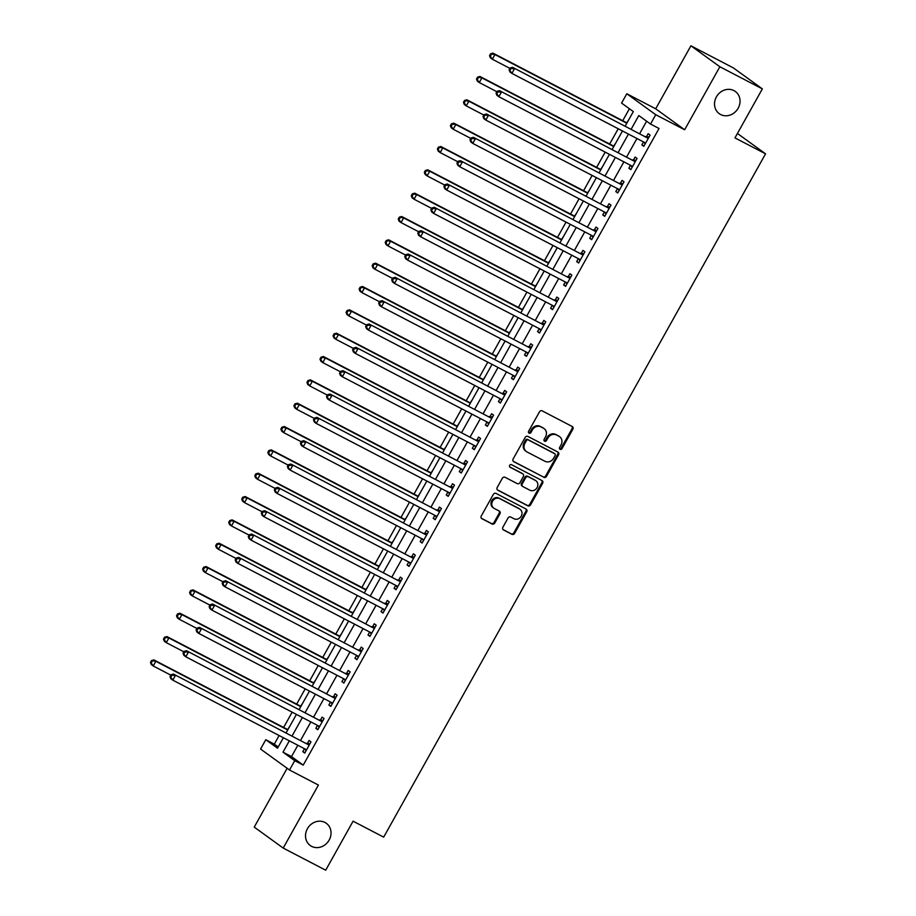 <?xml version="1.0" encoding="UTF-8"?>
<svg xmlns="http://www.w3.org/2000/svg" width="916" height="916" viewBox="0 0 916 916"><rect width="100%" height="100%" fill="white"/><g stroke="black" fill="none" stroke-linecap="round" stroke-linejoin="round"><path stroke-width="1.37" d="M560.088 449.344A1.477 1.317 125.9 0 0 561.977 448.668L572.855 429.203A2.107 1.878 125.9 0 0 572.214 426.501L542.18 410.86A2.107 1.878 125.9 0 0 539.49 411.822L528.601 431.287A1.477 1.317 125.9 0 0 530.937 432.512L532.345 429.993A6.733 6.011 125.9 0 1 540.967 426.902L543.463 428.207A6.733 6.011 125.9 0 1 544.138 428.619A6.733 6.011 125.9 0 1 545.535 436.852L544.127 439.371A1.477 1.317 125.9 0 0 546.463 440.596L547.871 438.066A6.733 6.011 125.9 0 1 556.481 434.986L558.989 436.291A6.733 6.011 125.9 0 1 559.653 436.703A6.733 6.011 125.9 0 1 561.05 444.936L559.642 447.455A1.477 1.317 125.9 0 0 560.088 449.344M559.607 448.886A1.477 1.317 125.9 0 0 561.187 448.107L572.076 428.631A2.107 1.878 125.9 0 0 571.962 426.375M528.578 432.73A1.477 1.317 125.9 0 0 530.158 431.94L531.566 429.421L532.345 429.993M544.093 440.814A1.477 1.317 125.9 0 0 545.673 440.024L547.081 437.505L547.871 438.066M324.951 822.453A13.717 12.24 125.9 0 0 307.856 827.961A13.717 12.24 125.9 0 0 310.238 845.502A13.717 12.24 125.9 0 0 311.6 846.35A13.717 12.24 125.9 0 0 328.695 840.831A13.717 12.24 125.9 0 0 326.314 823.289A13.717 12.24 125.9 0 0 324.951 822.453M733.968 90.615A13.717 12.24 125.9 0 0 716.862 96.123A13.717 12.24 125.9 0 0 719.243 113.664A13.717 12.24 125.9 0 0 720.606 114.511A13.717 12.24 125.9 0 0 737.701 108.993A13.717 12.24 125.9 0 0 735.33 91.451A13.717 12.24 125.9 0 0 733.968 90.615M502.873 527.25A2.107 1.878 125.9 0 0 503.514 529.952L511.941 534.349A2.107 1.878 125.9 0 0 514.632 533.375L526.711 511.758A2.107 1.878 125.9 0 0 526.07 509.056L496.037 493.415A2.107 1.878 125.9 0 0 493.346 494.377L481.266 516.006A2.107 1.878 125.9 0 0 481.908 518.708L492.087 523.998A2.107 1.878 125.9 0 0 494.777 523.036L499.953 513.784A2.107 1.878 125.9 0 0 499.3 511.082L494.262 508.46A5.622 5.027 125.9 0 1 493.701 508.105A5.622 5.027 125.9 0 1 492.728 500.915A5.622 5.027 125.9 0 1 499.735 498.647L519.509 508.952A5.622 5.027 125.9 0 1 520.07 509.296A5.622 5.027 125.9 0 1 521.044 516.487A5.622 5.027 125.9 0 1 514.025 518.754L510.739 517.036A2.107 1.878 125.9 0 0 508.036 517.998L502.873 527.25M297.837 745.269L291.506 756.605L303.242 765.1L294.734 760.681L289.525 770.013L260.568 749.048L265.789 739.716L277.525 748.212L283.376 737.735M762.352 88.886L719.862 66.754L690.916 45.8L733.407 67.933L762.352 88.886L734.964 137.892L765.558 153.831L383.678 837.132L353.084 821.194L325.695 870.2L283.204 848.067L318.413 785.058L289.525 770.013M690.916 45.8L655.696 108.809L684.653 129.763L719.862 66.754M684.653 129.763L655.753 114.718L650.532 124.049L638.795 115.553L631.227 129.11M303.242 765.1L659.039 128.48L650.532 124.049M543.795 477.35A2.107 1.878 125.9 0 0 546.486 476.389L558.565 454.76A2.107 1.878 125.9 0 0 557.924 452.069L527.891 436.417A2.107 1.878 125.9 0 0 525.2 437.39L513.12 459.008A2.107 1.878 125.9 0 0 513.761 461.71L543.005 476.789A2.107 1.878 125.9 0 0 545.696 475.828L557.787 454.199A2.107 1.878 125.9 0 0 557.672 451.931M542.638 483.259L530.559 504.888A2.107 1.878 125.9 0 1 527.868 505.85L497.835 490.209A2.107 1.878 125.9 0 1 497.193 487.507L502.357 478.255A2.107 1.878 125.9 0 1 505.06 477.282L517.231 483.625A2.107 1.878 125.9 0 0 519.922 482.663L523.357 476.526A2.107 1.878 125.9 0 0 522.715 473.824L510.029 467.217A1.477 1.317 125.9 0 1 511.471 464.652L541.997 480.556A2.107 1.878 125.9 0 1 542.638 483.259L541.86 482.698L529.78 504.315L530.559 504.888M287.132 768.284L254.247 827.114L283.204 848.067M646.616 121.21L639.723 133.541M636.941 138.511L626.681 156.876M623.899 161.846L613.64 180.212M610.857 185.181L600.598 203.547M597.816 208.527L587.557 226.882M584.774 231.863L574.515 250.217M571.733 255.198L561.462 273.552M558.691 278.533L548.421 296.899M545.65 301.868L535.379 320.234M532.597 325.203L522.338 343.569M519.555 348.538L509.296 366.904M506.514 371.885L496.254 390.239M493.472 395.22L483.213 413.574M480.431 418.555L470.171 436.909M467.389 441.89L457.13 460.256M454.347 465.225L444.088 483.591M441.306 488.56L431.047 506.926M428.264 511.895L418.005 530.261M415.223 535.23L404.964 553.596M402.181 558.577L391.911 576.931M389.14 581.912L378.869 600.266M376.098 605.247L365.827 623.601M363.057 628.582L352.786 646.948M350.004 651.917L339.744 670.283M336.962 675.252L326.703 693.618M323.921 698.587L313.661 716.953M310.879 721.923L300.62 740.288M643.536 141.946L641.887 144.911L643.845 146.32L650.097 135.121L648.15 133.702L646.444 136.747M630.494 165.281L628.845 168.246L630.803 169.666L637.055 158.457L635.097 157.048L633.403 160.082M617.453 188.627L615.804 191.581L617.75 193.001L624.014 181.792L622.056 180.383L620.361 183.418M604.411 211.962L602.762 214.916L604.709 216.336L610.972 205.138L609.014 203.718L607.319 206.753M591.37 235.298L589.709 238.252L591.667 239.671L597.93 228.473L595.972 227.054L594.278 230.088M578.328 258.633L576.668 261.587L578.626 263.007L584.889 251.808L582.931 250.389L581.236 253.423M565.287 281.968L563.626 284.933L565.584 286.342L571.847 275.144L569.889 273.724L568.195 276.758M552.245 305.303L550.585 308.268L552.543 309.677L558.806 298.479L556.848 297.059L555.153 300.105M539.203 328.638L537.543 331.603L539.501 333.012L545.764 321.814L543.806 320.405L542.112 323.44M526.162 351.973L524.502 354.939L526.46 356.358L532.723 345.149L530.765 343.74L529.07 346.775M513.109 375.32L511.46 378.274L513.418 379.693L519.681 368.484L517.723 367.076L516.029 370.11M500.067 398.655L498.418 401.609L500.376 403.029L506.64 391.83L504.682 390.411L502.976 393.445M487.026 421.99L485.377 424.944L487.335 426.364L493.587 415.166L491.64 413.746L489.934 416.78M473.984 445.325L472.335 448.279L474.293 449.699L480.545 438.501L478.599 437.081L476.892 440.115M460.943 468.66L459.294 471.625L461.252 473.034L467.504 461.836L465.557 460.416L463.851 463.462M447.901 491.995L446.252 494.961L448.21 496.369L454.462 485.171L452.504 483.751L450.809 486.797M434.86 515.33L433.211 518.296L435.157 519.716L441.42 508.506L439.462 507.098L437.768 510.132M421.818 538.677L420.169 541.631L422.116 543.051L428.379 531.841L426.421 530.433L424.726 533.467M408.776 562.012L407.116 564.966L409.074 566.386L415.337 555.176L413.379 553.768L411.685 556.802M395.735 585.347L394.075 588.301L396.033 589.721L402.296 578.523L400.338 577.103L398.643 580.137M382.693 608.682L381.033 611.636L382.991 613.056L389.254 601.858L387.296 600.438L385.602 603.472M369.652 632.017L367.992 634.983L369.95 636.391L376.213 625.193L374.255 623.773L372.56 626.807M356.61 655.352L354.95 658.318L356.908 659.726L363.171 648.528L361.213 647.108L359.519 650.154M343.569 678.687L341.908 681.653L343.866 683.061L350.13 671.863L348.172 670.443L346.477 673.489M330.516 702.022L328.867 704.988L330.825 706.408L337.088 695.198L335.13 693.79L333.435 696.824M317.474 725.369L315.825 728.323L317.783 729.743L324.046 718.533L322.089 717.125L320.382 720.159M304.433 748.704L302.784 751.658L304.742 753.078L310.993 741.88L309.047 740.46L307.341 743.494M629.395 108.752L622.72 120.706M618.208 128.755L609.667 144.041M605.167 152.09L596.625 167.376M592.125 175.437L583.584 190.711M579.084 198.772L570.542 214.058M566.042 222.107L557.5 237.393M553.001 245.442L544.459 260.728M539.959 268.777L531.417 284.063M526.918 292.112L518.376 307.398M513.876 315.447L505.334 330.733M500.834 338.794L492.293 354.068M487.793 362.129L479.251 377.415M474.751 385.464L466.21 400.75M461.71 408.799L453.168 424.085M448.668 432.134L440.115 447.42M435.615 455.47L427.074 470.755M422.574 478.805L414.032 494.09M409.532 502.14L400.99 517.425M396.491 525.486L387.949 540.761M383.449 548.821L374.907 564.107M370.408 572.157L361.866 587.442M357.366 595.492L348.824 610.777M344.324 618.827L335.783 634.112M331.283 642.162L322.741 657.448M318.241 665.497L309.7 680.783M305.2 688.843L296.658 704.118M292.158 712.179L283.616 727.464M279.117 735.514L274.285 744.147L278.212 746.987M628.788 119.698L626.888 122.584M615.747 143.033L613.846 145.919M602.705 166.369L600.804 169.254M589.664 189.704L587.763 192.589M576.622 213.039L574.721 215.924M563.58 236.374L561.68 239.271M550.539 259.72L548.627 262.606M537.497 283.055L535.585 285.941M524.456 306.391L522.544 309.276M511.414 329.726L509.502 332.611M498.373 353.061L496.461 355.946M485.331 376.396L483.419 379.281M472.278 399.731L470.377 402.616M459.237 423.077L457.336 425.963M446.195 446.413L444.294 449.298M433.154 469.748L431.253 472.633M420.112 493.083L418.211 495.968M407.07 516.418L405.17 519.303M394.029 539.753L392.128 542.638M380.987 563.088L379.075 565.974M367.946 586.423L366.034 589.32M354.904 609.77L352.992 612.655M341.863 633.105L339.95 635.99M328.821 656.44L326.909 659.325M315.78 679.775L313.867 682.66M302.727 703.11L300.826 705.996M289.685 726.445L287.784 729.331M765.558 153.831L737.437 133.473M274.285 744.147L265.789 739.716M625.262 126.007L633.322 111.592L621.586 103.096L626.807 93.764L655.753 114.718M655.696 108.809L626.807 93.764M289.341 740.838L282.998 752.173L294.734 760.681M628.445 134.091L618.185 152.445M615.403 157.426L605.144 175.78M602.362 180.761L592.091 199.127M589.32 204.096L579.049 222.462M576.279 227.431L566.008 245.797M563.226 250.766L552.966 269.132M550.184 274.102L539.925 292.467M537.142 297.448L526.883 315.802M524.101 320.783L513.842 339.138M511.059 344.118L500.8 362.473M498.018 367.453L487.759 385.819M484.976 390.788L474.717 409.154M471.935 414.124L461.675 432.489M458.893 437.459L448.634 455.825M445.852 460.794L435.592 479.16M432.81 484.14L422.539 502.495M419.768 507.475L409.498 525.83M406.727 530.811L396.456 549.165M393.674 554.146L383.415 572.511M380.632 577.481L370.373 595.847M367.591 600.816L357.332 619.182M354.549 624.151L344.29 642.517M341.508 647.498L331.249 665.852M328.466 670.833L318.207 689.187M315.425 694.168L305.165 712.522M302.383 717.503L292.124 735.869M286.158 732.766L296.429 714.4M299.2 709.419L309.471 691.065M312.241 686.084L322.512 667.73M325.295 662.749L335.554 644.383M338.336 639.414L348.595 621.048M351.378 616.079L361.637 597.713M364.419 592.744L374.678 574.378M377.461 569.409L387.72 551.043M390.502 546.062L400.761 527.708M403.544 522.727L413.803 504.373M416.585 499.392L426.845 481.037M429.627 476.057L439.886 457.691M442.668 452.722L452.928 434.356M455.71 429.386L465.981 411.021M468.752 406.051L479.022 387.686M481.793 382.716L492.064 364.35M494.846 359.37L505.105 341.015M507.888 336.035L518.147 317.68M520.929 312.7L531.188 294.334M533.971 289.364L544.23 270.999M547.012 266.029L557.271 247.664M560.054 242.694L570.313 224.328M573.095 219.359L583.355 200.993M586.137 196.013L596.396 177.658M599.178 172.677L609.438 154.323M612.22 149.342L622.479 130.988M291.506 756.605L282.998 752.173M641.887 144.911L644.017 146.022M628.845 168.246L630.975 169.357M615.804 191.581L617.922 192.692M602.762 214.916L604.881 216.027M589.709 238.252L591.839 239.362M576.668 261.587L578.798 262.697M563.626 284.933L565.756 286.032M550.585 308.268L552.714 309.368M537.543 331.603L539.673 332.714M524.502 354.939L526.631 356.049M511.46 378.274L513.59 379.384M498.418 401.609L500.548 402.719M485.377 424.944L487.507 426.055M472.335 448.279L474.465 449.39M459.294 471.625L461.424 472.725M446.252 494.961L448.382 496.071M433.211 518.296L435.329 519.406M420.169 541.631L422.287 542.741M407.116 564.966L409.246 566.077M394.075 588.301L396.204 589.412M381.033 611.636L383.163 612.747M367.992 634.983L370.121 636.082M354.95 658.318L357.08 659.417M341.908 681.653L344.038 682.763M328.867 704.988L330.997 706.099M315.825 728.323L317.955 729.434M302.784 751.658L304.913 752.769M559.653 436.703L558.875 436.142A6.733 6.011 125.9 0 0 558.199 435.73L558.989 436.291M547.081 437.505A6.733 6.011 125.9 0 1 555.703 434.424L558.199 435.73M544.138 428.619L543.36 428.058A6.733 6.011 125.9 0 0 542.684 427.646L543.463 428.207M531.566 429.421A6.733 6.011 125.9 0 1 540.188 426.341L542.684 427.646M513.223 461.275L543.005 476.789M555.107 455.561A1.477 1.317 125.9 0 0 554.649 453.672L528.292 439.943A1.477 1.317 125.9 0 0 526.414 440.619L524.925 443.275A6.733 6.011 125.9 0 0 526.322 451.508A6.733 6.011 125.9 0 0 526.986 451.92L545.009 461.309A6.733 6.011 125.9 0 0 553.619 458.218L555.107 455.561M554.146 453.305A1.477 1.317 125.9 0 0 553.871 453.111L554.649 453.672M526.322 451.508L525.532 450.935A6.733 6.011 125.9 0 1 524.147 442.714L525.624 440.046A1.477 1.317 125.9 0 1 527.513 439.382L553.871 453.111M497.296 489.774L527.078 505.277A2.107 1.878 125.9 0 0 529.78 504.315M522.326 473.549A2.107 1.878 125.9 0 0 521.925 473.263L509.605 466.839M529.872 490.209A5.622 5.027 125.9 0 0 536.89 487.953A5.622 5.027 125.9 0 0 535.906 480.751A5.622 5.027 125.9 0 0 535.356 480.408L528.383 476.778A2.107 1.878 125.9 0 0 525.692 477.74L522.257 483.888A2.107 1.878 125.9 0 0 522.91 486.591L529.872 490.209M535.906 480.751L535.127 480.19A5.622 5.027 125.9 0 0 534.566 479.847L535.356 480.408M522.12 486.018A2.107 1.878 125.9 0 1 521.479 483.316L524.914 477.179A2.107 1.878 125.9 0 1 527.605 476.217L534.566 479.847M541.86 482.698A2.107 1.878 125.9 0 0 541.745 480.431M520.07 509.296L519.28 508.724A5.622 5.027 125.9 0 0 518.731 508.38L519.509 508.952M493.701 508.105L492.923 507.544A5.622 5.027 125.9 0 1 491.938 500.342A5.622 5.027 125.9 0 1 498.957 498.086L518.731 508.38M481.381 518.261L491.308 523.437A2.107 1.878 125.9 0 0 493.999 522.475L499.163 513.223A2.107 1.878 125.9 0 0 499.06 510.956M502.987 529.517L511.162 533.776A2.107 1.878 125.9 0 0 513.853 532.814L525.933 511.185A2.107 1.878 125.9 0 0 525.818 508.93M627.174 122.595L626.613 122.561A2.141 1.912 -54.1 0 1 625.903 122.366L492.991 53.139L494.949 54.559L492.339 59.231L509.914 68.379M626.807 123.236L494.949 54.559L490.587 53.815L489.545 55.681L490.323 56.254L491.365 54.388M490.323 56.254L492.339 59.231L490.381 57.811L489.545 55.681M490.587 53.815L492.991 53.139M647.429 137.95L512.548 67.303L647.429 137.95A2.141 1.912 125.9 0 0 648.139 138.144L648.402 138.156M510.922 68.54L514.506 68.723L511.895 73.383L509.937 71.975L509.101 69.845L509.88 70.406L510.922 68.54L510.143 67.979L509.101 69.845M645.54 143.285L645.379 143.079A2.141 1.912 125.9 0 0 644.818 142.61L511.895 73.383L509.88 70.406M645.471 136.53A2.141 1.912 125.9 0 0 646.181 136.724L649.101 136.908M645.185 143.915L643.719 142.037M512.548 67.303L510.143 67.979M614.121 145.942L613.571 145.907A2.141 1.912 -54.1 0 1 612.861 145.701L479.95 76.475L481.908 77.894L479.297 82.566L496.873 91.715M613.766 146.571L481.908 77.894L477.545 77.15L476.503 79.016L477.282 79.589L478.324 77.723M477.282 79.589L479.297 82.566L477.339 81.146L476.503 79.016M477.545 77.15L479.95 76.475M601.079 169.277L600.53 169.242A2.141 1.912 -54.1 0 1 599.82 169.048L466.908 99.81L468.855 101.229L466.255 105.901L483.831 115.061M600.724 169.907L468.855 101.229L464.504 100.485L463.45 102.352L464.24 102.924L465.282 101.058M464.24 102.924L466.255 105.901L464.298 104.481L463.45 102.352M464.504 100.485L466.908 99.81M588.038 192.612L587.488 192.578A2.141 1.912 -54.1 0 1 586.778 192.383L453.867 123.156L455.813 124.565L453.214 129.236L470.79 138.396M587.683 193.253L455.813 124.565L451.451 123.832L450.409 125.698L451.199 126.259L452.241 124.393M451.199 126.259L453.214 129.236L451.256 127.816L450.409 125.698M451.451 123.832L453.867 123.156M634.387 161.285L499.506 90.638L634.387 161.285A2.141 1.912 125.9 0 0 635.097 161.479L635.361 161.491M497.88 91.886L501.464 92.058L498.854 96.718L496.896 95.31L496.06 93.18L496.838 93.753L497.88 91.886L497.102 91.314L496.06 93.18M632.498 166.62L632.338 166.414A2.141 1.912 125.9 0 0 631.777 165.956L498.854 96.718L496.838 93.753M632.429 159.865A2.141 1.912 125.9 0 0 633.139 160.06L636.059 160.243M632.143 167.262L630.666 165.372M499.506 90.638L497.102 91.314M621.346 184.62L486.465 113.973L621.346 184.62A2.141 1.912 125.9 0 0 622.056 184.814L622.319 184.837M484.839 115.221L488.423 115.393L485.812 120.065L483.854 118.645L483.018 116.515L483.797 117.088L484.839 115.221L484.06 114.649L483.018 116.515M619.456 189.956L619.296 189.749A2.141 1.912 125.9 0 0 618.735 189.291L485.812 120.065L483.797 117.088M619.388 183.2A2.141 1.912 125.9 0 0 620.098 183.395L623.017 183.589M619.102 190.597L617.624 188.719M486.465 113.973L484.06 114.649M608.293 207.955L473.423 137.308L608.293 207.955A2.141 1.912 125.9 0 0 609.003 208.15L609.277 208.172M471.797 138.556L475.381 138.728L472.77 143.4L470.813 141.98L469.977 139.85L470.755 140.423L471.797 138.556L471.019 137.984L469.977 139.85M606.415 213.302L606.243 213.084A2.141 1.912 125.9 0 0 605.694 212.626L472.77 143.4L470.755 140.423M606.346 206.547A2.141 1.912 125.9 0 0 607.056 206.741L609.976 206.924M606.06 213.932L604.583 212.054M473.423 137.308L471.019 137.984M574.996 215.947L574.447 215.913A2.141 1.912 -54.1 0 1 573.737 215.718L440.814 146.491L442.772 147.9L440.172 152.571L457.748 161.731M574.641 216.588L442.772 147.9L438.409 147.167L437.367 149.033L438.157 149.594L439.199 147.728M438.157 149.594L440.172 152.571L438.214 151.151L437.367 149.033M438.409 147.167L440.814 146.491M595.251 231.29L460.382 160.655L595.251 231.29A2.141 1.912 125.9 0 0 595.961 231.485L596.236 231.508M458.756 161.892L462.34 162.063L459.729 166.735L457.771 165.315L456.935 163.185L457.714 163.758L458.756 161.892L457.977 161.319L456.935 163.185M593.373 236.637L593.202 236.431A2.141 1.912 125.9 0 0 592.652 235.962L459.729 166.735L457.714 163.758M593.305 229.882A2.141 1.912 125.9 0 0 594.015 230.076L596.934 230.26M593.018 237.267L591.541 235.389M460.382 160.655L457.977 161.319M561.955 239.282L561.405 239.248A2.141 1.912 -54.1 0 1 560.695 239.053L427.772 169.826L429.73 171.246L427.119 175.906L444.707 185.066M561.6 239.923L429.73 171.246L425.368 170.502L424.326 172.368L425.116 172.929L426.158 171.063M425.116 172.929L427.119 175.906L425.173 174.498L424.326 172.368M425.368 170.502L427.772 169.826M548.913 262.617L548.363 262.583A2.141 1.912 -54.1 0 1 547.654 262.388L414.73 193.161L416.688 194.581L414.078 199.241L431.665 208.401M548.558 263.258L416.688 194.581L412.326 193.837L411.284 195.703L412.063 196.264L413.116 194.398M412.063 196.264L414.078 199.241L412.131 197.833L411.284 195.703M412.326 193.837L414.73 193.161M535.871 285.952L535.322 285.918A2.141 1.912 -54.1 0 1 534.612 285.723L401.689 216.497L403.647 217.916L401.036 222.577L418.623 231.737M535.516 286.594L403.647 217.916L399.284 217.172L398.242 219.039L399.021 219.611L400.074 217.745M399.021 219.611L401.036 222.577L399.078 221.168L398.242 219.039M399.284 217.172L401.689 216.497M522.83 309.299L522.28 309.253A2.141 1.912 -54.1 0 1 521.57 309.058L388.647 239.832L390.605 241.251L387.995 245.923L405.582 255.072M522.475 309.929L390.605 241.251L386.243 240.507L385.201 242.374L385.98 242.946L387.021 241.08M385.98 242.946L387.995 245.923L386.037 244.503L385.201 242.374M386.243 240.507L388.647 239.832M509.788 332.634L509.239 332.6A2.141 1.912 -54.1 0 1 508.529 332.405L375.606 263.167L377.564 264.587L374.953 269.258L392.54 278.407M509.433 333.264L377.564 264.587L373.201 263.842L372.159 265.709L372.938 266.281L373.98 264.415M372.938 266.281L374.953 269.258L372.995 267.838L372.159 265.709M373.201 263.842L375.606 263.167M582.21 254.625L447.34 183.99L582.21 254.625A2.141 1.912 125.9 0 0 582.92 254.831L583.194 254.843M445.714 185.227L449.298 185.398L446.687 190.07L444.729 188.65L443.894 186.532L444.672 187.093L445.714 185.227L444.936 184.666L443.894 186.532M580.32 259.972L580.16 259.766A2.141 1.912 125.9 0 0 579.61 259.297L446.687 190.07L444.672 187.093M580.252 253.217A2.141 1.912 125.9 0 0 580.962 253.411L583.893 253.595M579.977 260.602L578.5 258.724M447.34 183.99L444.936 184.666M569.168 277.972L434.299 207.325L569.168 277.972A2.141 1.912 125.9 0 0 569.878 278.166L570.153 278.178M432.673 208.562L436.256 208.734L433.646 213.405L431.688 211.985L430.852 209.867L431.631 210.428L432.673 208.562L431.894 208.001L430.852 209.867M567.279 283.307L567.119 283.101A2.141 1.912 125.9 0 0 566.557 282.632L433.646 213.405L431.631 210.428M567.21 276.552A2.141 1.912 125.9 0 0 567.92 276.746L570.851 276.93M566.935 283.937L565.458 282.059M434.299 207.325L431.894 208.001M556.126 301.307L421.257 230.66L556.126 301.307A2.141 1.912 125.9 0 0 556.836 301.501L557.111 301.513M419.631 231.897L423.215 232.08L420.604 236.74L418.646 235.332L417.799 233.202L418.589 233.763L419.631 231.897L418.852 231.336L417.799 233.202M554.237 306.642L554.077 306.436A2.141 1.912 125.9 0 0 553.516 305.967L420.604 236.74L418.589 233.763M554.169 299.887A2.141 1.912 125.9 0 0 554.878 300.082L557.81 300.265M553.882 307.272L552.417 305.394M421.257 230.66L418.852 231.336M543.085 324.642L408.215 253.995L543.085 324.642A2.141 1.912 125.9 0 0 543.795 324.837L544.07 324.848M406.59 255.232L410.162 255.415L407.563 260.075L405.605 258.667L404.757 256.537L405.548 257.098L406.59 255.232L405.811 254.671L404.757 256.537M541.196 329.978L541.035 329.771A2.141 1.912 125.9 0 0 540.474 329.302L407.563 260.075L405.548 257.098M541.127 323.222A2.141 1.912 125.9 0 0 541.837 323.417L544.757 323.6M540.841 330.619L539.375 328.73M408.215 253.995L405.811 254.671M530.043 347.977L395.174 277.33L530.043 347.977A2.141 1.912 125.9 0 0 530.753 348.172L531.017 348.195M393.548 278.579L397.12 278.75L394.521 283.422L392.563 282.002L391.716 279.872L392.506 280.445L393.548 278.579L392.758 278.006L391.716 279.872M528.154 353.313L527.994 353.107A2.141 1.912 125.9 0 0 527.433 352.649L394.521 283.422L392.506 280.445M528.085 346.557A2.141 1.912 125.9 0 0 528.795 346.752L531.715 346.946M527.799 353.954L526.334 352.065M395.174 277.33L392.758 278.006M496.747 355.969L496.197 355.935A2.141 1.912 -54.1 0 1 495.487 355.74L362.564 286.513L364.522 287.922L361.912 292.593L379.499 301.753M496.392 356.61L364.522 287.922L360.16 287.177L359.118 289.044L359.896 289.616L360.938 287.75M359.896 289.616L361.912 292.593L359.954 291.173L359.118 289.044M360.16 287.177L362.564 286.513M517.002 371.312L382.121 300.666L517.002 371.312A2.141 1.912 125.9 0 0 517.712 371.507L517.975 371.53M380.506 301.914L384.079 302.085L381.468 306.757L379.522 305.337L378.674 303.207L379.464 303.78L380.506 301.914L379.716 301.341L378.674 303.207M515.113 376.659L514.952 376.442A2.141 1.912 125.9 0 0 514.391 375.984L381.468 306.757L379.464 303.78M515.044 369.892A2.141 1.912 125.9 0 0 515.754 370.098L518.674 370.282M514.758 377.289L513.292 375.411M382.121 300.666L379.716 301.341M483.705 379.304L483.156 379.27A2.141 1.912 -54.1 0 1 482.446 379.075L349.523 309.848L351.481 311.257L348.87 315.928L366.457 325.088M483.35 379.945L351.481 311.257L347.118 310.524L346.076 312.39L346.855 312.951L347.897 311.085M346.855 312.951L348.87 315.928L346.912 314.509L346.076 312.39M347.118 310.524L349.523 309.848M503.96 394.647L369.079 324.001L503.96 394.647A2.141 1.912 125.9 0 0 504.67 394.842L504.934 394.865M367.465 325.249L371.037 325.42L368.427 330.092L366.48 328.672L365.633 326.543L366.423 327.115L367.465 325.249L366.675 324.676L365.633 326.543M502.071 399.994L501.911 399.788A2.141 1.912 125.9 0 0 501.35 399.319L368.427 330.092L366.423 327.115M502.002 393.239A2.141 1.912 125.9 0 0 502.712 393.433L505.632 393.617M501.716 400.624L500.25 398.746M369.079 324.001L366.675 324.676M470.664 402.639L470.114 402.605A2.141 1.912 -54.1 0 1 469.404 402.41L336.481 333.184L338.439 334.592L335.829 339.264L353.404 348.424M470.309 403.28L338.439 334.592L334.077 333.859L333.035 335.725L333.813 336.286L334.855 334.42M333.813 336.286L335.829 339.264L333.871 337.844L333.035 335.725M334.077 333.859L336.481 333.184M490.919 417.982L356.038 347.347L490.919 417.982A2.141 1.912 125.9 0 0 491.629 418.177L491.892 418.2M354.423 348.584L357.996 348.756L355.385 353.427L353.439 352.007L352.591 349.889L353.37 350.45L354.423 348.584L353.633 348.011L352.591 349.889M489.03 423.329L488.869 423.123A2.141 1.912 125.9 0 0 488.308 422.654L355.385 353.427L353.37 350.45M488.961 416.574A2.141 1.912 125.9 0 0 489.671 416.769L492.59 416.952M488.675 423.959L487.209 422.081M356.038 347.347L353.633 348.011M457.622 425.974L457.061 425.94A2.141 1.912 -54.1 0 1 456.351 425.745L323.44 356.519L325.398 357.938L322.787 362.599L340.363 371.759M457.256 426.616L325.398 357.938L321.035 357.194L319.993 359.061L320.772 359.622L321.814 357.755M320.772 359.622L322.787 362.599L320.829 361.19L319.993 359.061M321.035 357.194L323.44 356.519M477.877 441.329L342.996 370.682L477.877 441.329A2.141 1.912 125.9 0 0 478.587 441.523L478.85 441.535M341.382 371.919L344.954 372.091L342.344 376.762L340.386 375.342L339.55 373.224L340.328 373.785L341.382 371.919L340.592 371.358L339.55 373.224M475.988 446.665L475.828 446.458A2.141 1.912 125.9 0 0 475.267 445.989L342.344 376.762L340.328 373.785M475.919 439.909A2.141 1.912 125.9 0 0 476.629 440.104L479.549 440.287M475.633 447.294L474.167 445.416M342.996 370.682L340.592 371.358M444.581 449.309L444.02 449.275A2.141 1.912 -54.1 0 1 443.31 449.08L310.398 379.854L312.356 381.274L309.745 385.934L327.321 395.094M444.214 449.951L312.356 381.274L307.994 380.529L306.952 382.396L307.73 382.957L308.772 381.09M307.73 382.957L309.745 385.934L307.787 384.525L306.952 382.396M307.994 380.529L310.398 379.854M464.836 464.664L329.955 394.017L464.836 464.664A2.141 1.912 125.9 0 0 465.546 464.859L465.809 464.87M328.329 395.254L331.913 395.437L329.302 400.097L327.344 398.678L326.508 396.559L327.287 397.12L328.329 395.254L327.55 394.693L326.508 396.559M462.946 470L462.786 469.793A2.141 1.912 125.9 0 0 462.225 469.324L329.302 400.097L327.287 397.12M462.878 463.244A2.141 1.912 125.9 0 0 463.588 463.439L466.507 463.622M462.591 470.629L461.126 468.752M329.955 394.017L327.55 394.693M431.528 472.645L430.978 472.61A2.141 1.912 -54.1 0 1 430.268 472.416L297.356 403.189L299.314 404.609L296.704 409.28L314.28 418.429M431.173 473.286L299.314 404.609L294.952 403.864L293.899 405.731L294.689 406.303L295.731 404.437M294.689 406.303L296.704 409.28L294.746 407.86L293.899 405.731M294.952 403.864L297.356 403.189M451.794 487.999L316.913 417.353L451.794 487.999A2.141 1.912 125.9 0 0 452.504 488.194L452.767 488.205M315.287 418.589L318.871 418.772L316.26 423.432L314.303 422.024L313.467 419.894L314.245 420.455L315.287 418.589L314.509 418.028L313.467 419.894M449.905 493.335L449.745 493.129A2.141 1.912 125.9 0 0 449.184 492.659L316.26 423.432L314.245 420.455M449.836 486.579A2.141 1.912 125.9 0 0 450.546 486.774L453.466 486.957M449.55 493.964L448.073 492.087M316.913 417.353L314.509 418.028M418.486 495.991L417.936 495.957A2.141 1.912 -54.1 0 1 417.227 495.751L284.315 426.524L286.261 427.944L283.662 432.615L301.238 441.764M418.131 496.621L286.261 427.944L281.91 427.2L280.857 429.066L281.647 429.638L282.689 427.772M281.647 429.638L283.662 432.615L281.704 431.196L280.857 429.066M281.91 427.2L284.315 426.524M405.445 519.326L404.895 519.292A2.141 1.912 -54.1 0 1 404.185 519.097L271.273 449.859L273.22 451.279L270.621 455.95L288.197 465.11M405.09 519.956L273.22 451.279L268.857 450.535L267.815 452.401L268.606 452.973L269.647 451.107M268.606 452.973L270.621 455.95L268.663 454.531L267.815 452.401M268.857 450.535L271.273 449.859M392.403 542.661L391.853 542.627A2.141 1.912 -54.1 0 1 391.143 542.432L258.22 473.206L260.178 474.614L257.568 479.286L275.155 488.446M392.048 543.303L260.178 474.614L255.816 473.87L254.774 475.748L255.564 476.309L256.606 474.442M255.564 476.309L257.568 479.286L255.621 477.866L254.774 475.748M255.816 473.87L258.22 473.206M379.361 565.996L378.812 565.962A2.141 1.912 -54.1 0 1 378.102 565.767L245.179 496.541L247.137 497.949L244.526 502.621L262.113 511.781M379.006 566.638L247.137 497.949L242.774 497.216L241.732 499.083L242.522 499.644L243.564 497.777M242.522 499.644L244.526 502.621L242.58 501.201L241.732 499.083M242.774 497.216L245.179 496.541M366.32 589.332L365.77 589.297A2.141 1.912 -54.1 0 1 365.06 589.102L232.137 519.876L234.095 521.296L231.485 525.956L249.072 535.116M365.965 589.973L234.095 521.296L229.733 520.551L228.691 522.418L229.469 522.979L230.523 521.112M229.469 522.979L231.485 525.956L229.538 524.536L228.691 522.418M229.733 520.551L232.137 519.876M353.278 612.667L352.729 612.632A2.141 1.912 -54.1 0 1 352.019 612.438L219.096 543.211L221.054 544.631L218.443 549.291L236.03 558.451M352.923 613.308L221.054 544.631L216.691 543.886L215.649 545.753L216.428 546.314L217.481 544.447M216.428 546.314L218.443 549.291L216.485 547.883L215.649 545.753M216.691 543.886L219.096 543.211M340.237 636.002L339.687 635.967A2.141 1.912 -54.1 0 1 338.977 635.773L206.054 566.546L208.012 567.966L205.402 572.626L222.989 581.786M339.882 636.643L208.012 567.966L203.65 567.222L202.608 569.088L203.386 569.66L204.428 567.783M203.386 569.66L205.402 572.626L203.444 571.218L202.608 569.088M203.65 567.222L206.054 566.546M327.195 659.337L326.646 659.302A2.141 1.912 -54.1 0 1 325.936 659.108L193.013 589.881L194.971 591.301L192.36 595.972L209.947 605.121M326.84 659.978L194.971 591.301L190.608 590.557L189.566 592.423L190.345 592.995L191.387 591.129M190.345 592.995L192.36 595.972L190.402 594.553L189.566 592.423M190.608 590.557L193.013 589.881M438.753 511.334L303.872 440.688L438.753 511.334A2.141 1.912 125.9 0 0 439.462 511.529L439.726 511.54M302.246 441.924L305.83 442.107L303.219 446.768L301.261 445.359L300.425 443.23L301.204 443.802L302.246 441.924L301.467 441.363L300.425 443.23M436.863 516.67L436.703 516.464A2.141 1.912 125.9 0 0 436.142 516.006L303.219 446.768L301.204 443.802M436.795 509.914A2.141 1.912 125.9 0 0 437.505 510.109L440.424 510.292M436.508 517.311L435.031 515.422M303.872 440.688L301.467 441.363M425.7 534.669L290.83 464.023L425.7 534.669A2.141 1.912 125.9 0 0 426.409 534.864L426.684 534.887M289.204 465.271L292.788 465.442L290.177 470.114L288.219 468.694L287.384 466.565L288.162 467.137L289.204 465.271L288.425 464.698L287.384 466.565M423.822 540.005L423.65 539.799A2.141 1.912 125.9 0 0 423.1 539.341L290.177 470.114L288.162 467.137M423.753 533.249A2.141 1.912 125.9 0 0 424.463 533.444L427.383 533.639M423.467 540.646L421.99 538.768M290.83 464.023L288.425 464.698M412.658 558.004L277.788 487.358L412.658 558.004A2.141 1.912 125.9 0 0 413.368 558.199L413.643 558.222M276.163 488.606L279.746 488.778L277.136 493.449L275.178 492.029L274.342 489.9L275.121 490.472L276.163 488.606L275.384 488.033L274.342 489.9M410.78 563.351L410.608 563.134A2.141 1.912 125.9 0 0 410.059 562.676L277.136 493.449L275.121 490.472M410.712 556.596A2.141 1.912 125.9 0 0 411.421 556.791L414.341 556.974M410.425 563.981L408.948 562.103M277.788 487.358L275.384 488.033M399.616 581.339L264.747 510.704L399.616 581.339A2.141 1.912 125.9 0 0 400.326 581.534L400.601 581.557M263.121 511.941L266.705 512.113L264.094 516.784L262.136 515.365L261.3 513.235L262.079 513.807L263.121 511.941L262.342 511.368L261.3 513.235M397.727 586.687L397.567 586.48A2.141 1.912 125.9 0 0 397.006 586.011L264.094 516.784L262.079 513.807M397.659 579.931A2.141 1.912 125.9 0 0 398.368 580.126L401.3 580.309M397.384 587.316L395.907 585.438M264.747 510.704L262.342 511.368M386.575 604.675L251.705 534.039L386.575 604.675A2.141 1.912 125.9 0 0 387.285 604.881L387.56 604.892M250.079 535.276L253.663 535.448L251.053 540.119L249.095 538.7L248.259 536.581L249.037 537.142L250.079 535.276L249.301 534.715L248.259 536.581M384.686 610.022L384.525 609.816A2.141 1.912 125.9 0 0 383.964 609.346L251.053 540.119L249.037 537.142M384.617 603.266A2.141 1.912 125.9 0 0 385.327 603.461L388.258 603.644M384.342 610.651L382.865 608.774M251.705 534.039L249.301 534.715M373.533 628.021L238.664 557.375L373.533 628.021A2.141 1.912 125.9 0 0 374.243 628.216L374.518 628.227M237.038 558.611L240.622 558.783L238.011 563.455L236.053 562.035L235.206 559.916L235.996 560.477L237.038 558.611L236.259 558.05L235.206 559.916M371.644 633.357L371.484 633.151A2.141 1.912 125.9 0 0 370.923 632.681L238.011 563.455L235.996 560.477M371.575 626.601A2.141 1.912 125.9 0 0 372.285 626.796L375.216 626.979M371.289 633.987L369.824 632.109M238.664 557.375L236.259 558.05M360.492 651.356L225.622 580.71L360.492 651.356A2.141 1.912 125.9 0 0 361.202 651.551L361.476 651.562M223.996 581.946L227.569 582.129L224.97 586.79L223.012 585.381L222.164 583.252L222.954 583.813L223.996 581.946L223.218 581.385L222.164 583.252M358.603 656.692L358.442 656.486A2.141 1.912 125.9 0 0 357.881 656.016L224.97 586.79L222.954 583.813M358.534 649.936A2.141 1.912 125.9 0 0 359.244 650.131L362.163 650.314M358.248 657.322L356.782 655.444M225.622 580.71L223.218 581.385M347.45 674.691L212.581 604.045L347.45 674.691A2.141 1.912 125.9 0 0 348.16 674.886L348.424 674.897M210.955 605.281L214.527 605.465L211.928 610.125L209.97 608.716L209.123 606.587L209.913 607.148L210.955 605.281L210.165 604.72L209.123 606.587M345.561 680.027L345.401 679.821A2.141 1.912 125.9 0 0 344.84 679.351L211.928 610.125L209.913 607.148M345.492 673.271A2.141 1.912 125.9 0 0 346.202 673.466L349.122 673.649M345.206 680.657L343.74 678.779M212.581 604.045L210.165 604.72M314.154 682.683L313.604 682.649A2.141 1.912 -54.1 0 1 312.894 682.454L179.971 613.216L181.929 614.636L179.318 619.308L196.906 628.456M313.799 683.313L181.929 614.636L177.567 613.892L176.525 615.758L177.303 616.331L178.345 614.464M177.303 616.331L179.318 619.308L177.361 617.888L176.525 615.758M177.567 613.892L179.971 613.216M334.409 698.026L199.528 627.38L334.409 698.026A2.141 1.912 125.9 0 0 335.119 698.221L335.382 698.244M197.913 628.628L201.486 628.8L198.875 633.46L196.929 632.051L196.081 629.922L196.871 630.494L197.913 628.628L197.123 628.055L196.081 629.922M332.519 703.362L332.359 703.156A2.141 1.912 125.9 0 0 331.798 702.698L198.875 633.46L196.871 630.494M332.451 696.607A2.141 1.912 125.9 0 0 333.161 696.801L336.08 696.996M332.165 704.003L330.699 702.114M199.528 627.38L197.123 628.055M301.112 706.018L300.562 705.984A2.141 1.912 -54.1 0 1 299.853 705.789L166.93 636.563L168.887 637.971L166.277 642.643L183.864 651.803M300.757 706.648L168.887 637.971L164.525 637.227L163.483 639.093L164.262 639.666L165.304 637.799M164.262 639.666L166.277 642.643L164.319 641.223L163.483 639.093M164.525 637.227L166.93 636.563M321.367 721.361L186.486 650.715L321.367 721.361A2.141 1.912 125.9 0 0 322.077 721.556L322.34 721.579M184.872 651.963L188.444 652.135L185.834 656.806L183.887 655.387L183.04 653.257L183.83 653.829L184.872 651.963L184.082 651.39L183.04 653.257M319.478 726.697L319.318 726.491A2.141 1.912 125.9 0 0 318.757 726.033L185.834 656.806L183.83 653.829M319.409 719.942A2.141 1.912 125.9 0 0 320.119 720.148L323.039 720.331M319.123 727.338L317.657 725.461M186.486 650.715L184.082 651.39M288.071 729.354L287.521 729.319A2.141 1.912 -54.1 0 1 286.811 729.125L153.888 659.898L155.846 661.306L153.235 665.978L170.811 675.138M287.716 729.995L155.846 661.306L151.484 660.573L150.442 662.44L151.22 663.001L152.262 661.134M151.22 663.001L153.235 665.978L151.277 664.558L150.442 662.44M151.484 660.573L153.888 659.898M308.326 744.697L173.445 674.05L308.326 744.697A2.141 1.912 125.9 0 0 309.035 744.891L309.299 744.914M171.83 675.298L175.403 675.47L172.792 680.141L170.834 678.722L169.998 676.592L170.777 677.164L171.83 675.298L171.04 674.726L169.998 676.592M306.436 750.044L306.276 749.838A2.141 1.912 125.9 0 0 305.715 749.368L172.792 680.141L170.777 677.164M306.368 743.288A2.141 1.912 125.9 0 0 307.078 743.483L309.997 743.666M306.081 750.673L304.616 748.796M173.445 674.05L171.04 674.726M561.187 448.107L561.977 448.668M530.158 431.94L530.937 432.512M545.673 440.024L546.463 440.596M555.703 434.424L556.481 434.986M540.188 426.341L540.967 426.902M572.076 428.631L572.855 429.203M557.787 454.199L558.565 454.76M545.696 475.828L546.486 476.389M527.513 439.382L528.292 439.943M525.624 440.046L526.414 440.619M524.147 442.714L524.925 443.275M527.078 505.277L527.868 505.85M521.925 473.263L522.715 473.824M527.605 476.217L528.383 476.778M524.914 477.179L525.692 477.74M521.479 483.316L522.257 483.888M498.957 498.086L499.735 498.647M499.163 513.223L499.953 513.784M493.999 522.475L494.777 523.036M491.308 523.437L492.087 523.998M525.933 511.185L526.711 511.758M513.853 532.814L514.632 533.375M511.162 533.776L511.941 534.349M625.903 122.366L626.899 123.088M645.379 143.079L644.52 142.461M648.139 138.144L646.181 136.724M612.861 145.701L613.857 146.423M599.82 169.048L600.816 169.758M586.778 192.383L587.774 193.093M632.338 166.414L631.479 165.796M635.097 161.479L633.139 160.06M619.296 189.749L618.437 189.131M622.056 184.814L620.098 183.395M606.243 213.084L605.396 212.466M609.003 208.15L607.056 206.741M573.737 215.718L574.733 216.428M593.202 236.431L592.343 235.801M595.961 231.485L594.015 230.076M560.695 239.053L561.68 239.774M547.654 262.388L548.638 263.11M534.612 285.723L535.597 286.445M521.57 309.058L522.555 309.78M508.529 332.405L509.514 333.115M580.16 259.766L579.301 259.136M582.92 254.831L580.962 253.411M567.119 283.101L566.26 282.483M569.878 278.166L567.92 276.746M554.077 306.436L553.218 305.818M556.836 301.501L554.878 300.082M541.035 329.771L540.177 329.153M543.795 324.837L541.837 323.417M527.994 353.107L527.135 352.488M530.753 348.172L528.795 346.752M495.487 355.74L496.472 356.45M514.952 376.442L514.094 375.823M517.712 371.507L515.754 370.098M482.446 379.075L483.43 379.785M501.911 399.788L501.052 399.158M504.67 394.842L502.712 393.433M469.404 402.41L470.389 403.12M488.869 423.123L488.01 422.494M491.629 418.177L489.671 416.769M456.351 425.745L457.347 426.467M475.828 446.458L474.969 445.84M478.587 441.523L476.629 440.104M443.31 449.08L444.306 449.802M462.786 469.793L461.927 469.175M465.546 464.859L463.588 463.439M430.268 472.416L431.264 473.137M449.745 493.129L448.886 492.51M452.504 488.194L450.546 486.774M417.227 495.751L418.223 496.472M404.185 519.097L405.181 519.807M391.143 542.432L392.14 543.142M378.102 565.767L379.087 566.477M365.06 589.102L366.045 589.824M352.019 612.438L353.004 613.159M338.977 635.773L339.962 636.494M325.936 659.108L326.92 659.829M436.703 516.464L435.844 515.845M439.462 511.529L437.505 510.109M423.65 539.799L422.803 539.18M426.409 534.864L424.463 533.444M410.608 563.134L409.75 562.516M413.368 558.199L411.421 556.791M397.567 586.48L396.708 585.851M400.326 581.534L398.368 580.126M384.525 609.816L383.667 609.186M387.285 604.881L385.327 603.461M371.484 633.151L370.625 632.532M374.243 628.216L372.285 626.796M358.442 656.486L357.584 655.867M361.202 651.551L359.244 650.131M345.401 679.821L344.542 679.203M348.16 674.886L346.202 673.466M312.894 682.454L313.879 683.164M332.359 703.156L331.5 702.538M335.119 698.221L333.161 696.801M299.853 705.789L300.837 706.499M319.318 726.491L318.459 725.873M322.077 721.556L320.119 720.148M286.811 729.125L287.796 729.834M306.276 749.838L305.417 749.208M309.035 744.891L307.078 743.483M554.02 453.202L554.798 453.764M522.143 473.389L522.922 473.961M521.914 485.892L522.692 486.453"/></g></svg>
